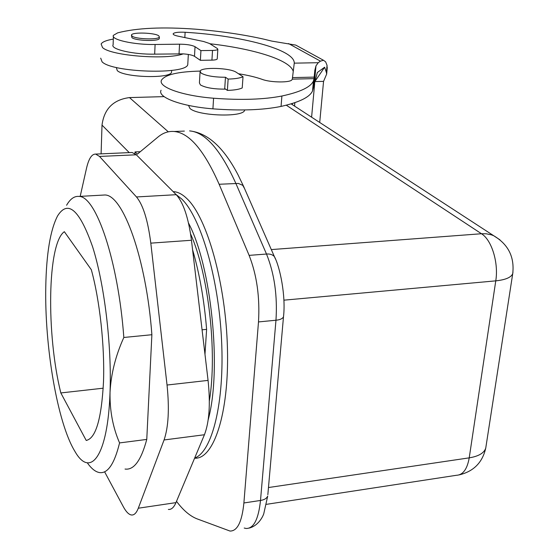 <?xml version="1.0" encoding="UTF-8"?>
<svg xmlns="http://www.w3.org/2000/svg" width="559" height="559" viewBox="0 0 559 559"><rect width="100%" height="100%" fill="white"/><g stroke="black" fill="none" stroke-linecap="round" stroke-linejoin="round"><path stroke-width="0.84" d="M244.493 188.439L242.725 185.308L238.365 183.443L219.135 184.253L249.125 255.372C256.84 275.084 259.963 297.269 258.496 321.928L275.971 320.23L260.501 500.459C258.496 519.255 253.702 528.597 246.128 528.479L244.206 528.038M140.309 151.699L135.012 151.929L134.943 153.627M244.709 109.941L244.604 110.277C243.291 117.523 198.061 116.097 189.976 108.481L188.523 105.413M176.504 501.332C183.156 510.241 189.997 516.083 197.02 518.843L230.001 531.05C237.351 531.211 241.984 521.847 243.892 502.967L258.496 321.928M101.095 153.851L102.011 125.097C104.17 108.858 113.33 99.691 129.485 97.587L164.101 96.623M135.012 151.929L137.29 154.2L157.945 137.074C162.955 132.895 168.343 131.03 174.108 131.484C189.187 132.769 204.196 150.357 219.135 184.253M151.88 334.722L123.832 337.468C115.587 355.713 110.982 374.013 110.032 392.362C109.69 410.613 112.869 427.467 119.57 442.917L146.765 439.423L151.88 334.722C146.318 258.51 123.001 194.756 104.931 194.986L101.486 195.182M173.178 191.646L174.101 191.702C178.3 192.086 182.604 194.434 187.02 198.738C207.075 217.612 225.906 283.895 227.457 348.795C229.155 413.772 213.573 459.68 194.602 458.198M225.466 77.261C214.195 77.219 206.075 75.835 201.107 73.117L200.115 71.161C201.275 66.856 230.364 67.849 236.387 72.37L243.018 76.737L242.222 87.945C239.245 89.363 234.298 90.181 227.38 90.397L224.725 88.532L225.466 77.261L228.135 79.078L227.38 90.397M225.556 89.119C214.027 89.223 205.642 87.826 200.408 84.926L199.423 82.907L200.066 71.929M243.018 76.737C240.035 78.106 235.073 78.882 228.135 79.078M103.205 388.198L60.826 392.942L86.205 440.429C95.778 438.494 101.542 418.894 103.506 381.636C104.771 345.839 99.775 300.442 91.327 269.724L64.341 231.692C47.312 243.347 46.187 334.282 60.826 392.942M80.189 196.37L86.505 168.315C88.734 158.679 91.788 153.942 95.659 154.088L99.509 156.436L136.305 154.794L132.134 152.488L130.841 152.544M87.281 462.782C91.306 468.533 95.33 471.796 99.341 472.551C107.642 473.899 114.392 464.019 119.57 442.917M125.034 469.05C133.88 470.308 141.127 460.427 146.765 439.423M110.032 392.362C111.835 345.029 104.365 283.811 92.598 246.785C79.595 209.737 67.918 199.451 57.577 215.914C50.338 229.952 46.404 253.541 45.775 286.69C44.538 346.328 57.332 422.667 74.836 451.253C90.341 478.832 107.908 456.375 110.032 392.362M123.832 337.468C118.222 260.613 96.015 196.258 79.092 196.433C74.41 195.923 70.245 198.864 66.591 205.251M99.509 156.436L136.48 196.957C143.125 204.957 147.904 220.351 150.804 243.144L167.043 385.032L208.067 380.393L191.457 240.265C188.467 217.751 183.387 202.561 176.225 194.693L136.305 154.794M204.978 354.378L206.613 329.37L202.072 329.81M206.613 329.37C204.203 300.022 199.528 273.477 192.576 249.726M167.043 385.032C169.468 408.769 168.476 427.076 164.066 439.961L138.297 508.215C136.396 513.106 134.083 515.356 131.344 514.972C128.71 514.49 126.041 511.744 123.329 506.727L104.61 471.831M138.297 508.215L175.959 502.632C173.863 507.502 171.327 509.766 168.357 509.424M161.076 90.251C157.03 97.273 181.423 106.413 212.916 108.844C240.3 110.892 263.01 110.081 281.051 106.413C299.442 102.283 309.938 97.098 312.551 90.858L317.337 72.516L324.611 67.234L315.59 80.489M293.168 71.238C290.072 60.009 253.793 48.759 209.87 43.749M324.611 67.234L326.379 72.411L327.043 65.326L325.618 61.818L323.493 60.274L320.454 61.148L318.239 62.706L315.975 65.843L314.843 70.238L314.018 78.637L292.315 79.147L291.987 79.692C290.645 82.816 270.556 82.627 262.192 79.378C255.749 77.093 247.847 75.213 238.469 73.746M113.4 36.524L113.121 44.783C110.039 49.206 133.622 54.635 154.661 54.139L155.102 44.489C134.013 44.923 110.361 39.591 113.442 35.308L117.656 32.862C136.473 27.964 162.522 26.748 195.818 29.201C220.777 31.255 243.417 34.567 263.722 39.137L271.842 41.107L295.732 45.09L299.275 47.026M155.102 44.489L179.551 44.182C186.741 44.252 191.905 45.09 195.035 46.697L200.94 50.603L212.525 50.436C215.613 50.359 217.381 49.989 217.835 49.318L217.367 48.521L209.401 43.448L203.567 41.492L177.93 36.132C174.506 35.378 172.927 34.567 173.199 33.708C174.443 32.436 178.412 31.954 185.12 32.268C241.74 35.657 294.866 49.597 294.258 63.153L318.239 62.706M131.463 35.455L131.952 37.67C135.502 40.821 158.644 41.583 159.294 38.585L159.322 38.089M132.015 36.076C135.571 39.214 158.721 39.989 159.371 37.006L158.763 35.818C154.934 32.715 132.287 31.975 131.484 34.938L132.015 36.076M217.248 58.674L217.227 58.961C216.773 59.652 215.005 60.044 211.924 60.134L200.367 60.33L194.49 56.319C192.408 55.089 188.642 54.279 183.205 53.874L154.661 54.139M200.367 60.33L200.94 50.603M292.315 79.147L294.258 63.153M200.15 71.091C178.23 71.636 165.366 74.613 161.572 80.028C157.519 86.848 181.996 95.792 213.58 98.223C241.048 100.285 263.82 99.544 281.904 96.015C300.337 92.039 310.846 87.022 313.445 80.957L314.018 78.637M294.558 106.098L294.852 102.674M314.661 83.564L311.601 117.194M327.043 65.326L327.106 69.358M326.379 72.411L326.659 74.095L323.556 81.369L319.713 122.47M294.817 103.094L294.083 102.933M323.556 81.369L315.297 81.572M100.697 58.157L102.08 61.832C112.212 72.572 186.189 74.829 187.768 64.606L187.859 62.971M113.316 39.095C106.357 40.276 102.297 41.918 101.137 44.028L102.528 47.55C110.633 55.781 166.722 60.183 183.205 53.874M116.321 67.471L117.257 70.588C124 77.533 170.376 78.868 171.55 72.223L171.606 71.133M86.869 440.345L86.205 440.429M190.591 233.962C208.423 273.421 217.5 352.387 209.352 400.88M208.067 380.393C210.526 403.829 209.318 421.947 204.44 434.741L175.959 502.632M249.125 255.372L266.503 254.038C274.385 273.624 277.543 295.683 275.971 320.23C279.975 319.832 282.484 318.707 283.483 316.855L267.838 494.701M268.467 487.539L469.225 457.856C467.212 469.19 462.943 475.003 456.424 475.29L266.524 504.323M283.581 315.772L283.483 316.855C285.998 296.018 279.961 266.846 274.371 256.567L243.465 186.098L237.987 174.729C223.719 147.422 207.585 132.811 189.585 130.897L189.585 130.897C205.111 132.155 220.526 149.63 235.821 183.338L266.503 254.038C269.906 253.765 272.533 254.604 274.371 256.567L275.37 258.817M499.963 239.839L493.653 235.688L491.235 234.787L486.05 233.767L481.474 233.739C491.689 239.951 498.747 262.786 495.77 280.856L469.225 457.856C478.588 456.305 484.094 453.069 485.743 448.136L486.037 446.25M283.874 300.176L495.77 280.856C505.56 279.828 511.212 277.411 512.736 273.603L512.966 272.093M243.892 502.967L260.501 500.459C264.309 499.865 266.713 498.404 267.712 496.064L263.736 513.854C262.555 517.257 258.069 525.802 249.16 528.094M129.234 152.614L102.011 125.097M271.311 249.587L481.474 233.739L286.278 105.19M174.108 131.484L184.358 131.092M168.301 131.819L129.485 97.587M150.804 243.144L191.457 240.265M136.48 196.957L176.225 194.693M288.549 43.567L320.454 61.148M179.048 53.769L179.551 44.182M194.49 56.319L195.035 46.697M211.924 60.134L212.525 50.436M184.833 37.572L185.12 32.268M281.051 106.413L281.904 96.015M314.27 84.598L315.975 65.843M292.448 77.61L314.151 77.114M212.916 108.844L213.58 98.223M175.966 194.434L181.759 199.046C200.632 217.172 218.646 277.879 221.574 340.298C224.62 402.766 212.071 452.084 194.679 458.017M188.523 223.097C211.379 265.818 221.993 369.555 208.2 419.711M164.066 439.961L204.44 434.741M459.156 474.891C473.557 471.489 482.424 462.572 485.743 448.136L512.736 273.603C514.615 256.965 508.257 244.332 493.653 235.688L291.127 103.862M95.659 154.088L132.134 152.488M159.294 38.585L159.371 37.006M217.227 58.961L217.835 49.318M173.178 34.106L173.199 33.708M312.551 90.858L313.445 80.957M313.278 87.511L314.843 70.238M326.659 74.095L327.281 67.513M295.732 45.09L323.493 60.274M292.371 103.485L292.273 104.61M171.55 72.223L171.641 70.441M104.931 194.986L79.092 196.433M187.768 64.606L188.334 54.447M173.283 191.751L174.101 191.702"/></g></svg>
